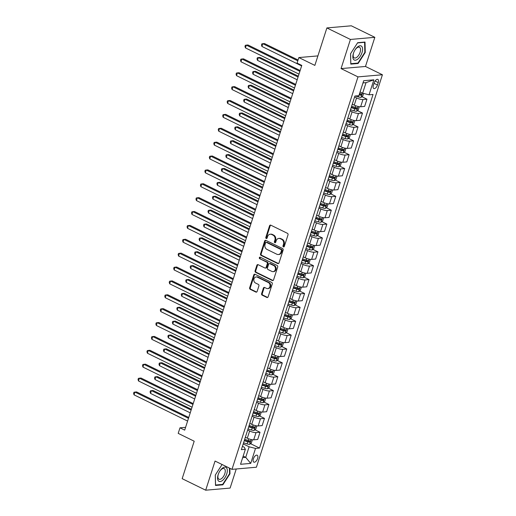 <?xml version="1.0" encoding="UTF-8"?>
<svg xmlns="http://www.w3.org/2000/svg" width="516" height="516" viewBox="0 0 516 516"><rect width="100%" height="100%" fill="white"/><g stroke="black" fill="none" stroke-linecap="round" stroke-linejoin="round"><path stroke-width="0.77" d="M283.407 246.887A0.826 0.69 -95 0 0 284.297 246.442L288.018 234.864A1.18 0.987 -95 0 0 287.444 233.322L270.816 225.182A1.18 0.987 -95 0 0 269.546 225.815L265.824 237.399A0.826 0.69 -95 0 0 267.12 238.031L267.598 236.534A3.78 3.154 -95 0 1 270.229 234.212A3.78 3.154 -95 0 1 271.674 234.49L273.061 235.167A3.78 3.154 -95 0 1 274.899 240.108L274.415 241.604A0.826 0.69 -95 0 0 275.712 242.236L276.189 240.74A3.78 3.154 -95 0 1 278.821 238.418A3.78 3.154 -95 0 1 280.265 238.695L281.652 239.379A3.78 3.154 -95 0 1 283.49 244.313L283.007 245.81A0.826 0.69 -95 0 0 283.407 246.887M257.613 458.485A3.851 1.896 116.1 0 0 257.194 455.215A3.851 1.896 116.1 0 0 253.388 458.853A3.851 1.896 116.1 0 0 253.808 462.13A3.851 1.896 116.1 0 0 257.613 458.485M261.612 293.63A1.18 0.987 -95 0 0 262.186 295.171L266.849 297.455A1.18 0.987 -95 0 0 268.127 296.816L272.255 283.961A1.18 0.987 -95 0 0 271.68 282.413L255.052 274.273A1.18 0.987 -95 0 0 253.782 274.912L249.654 287.773A1.18 0.987 -95 0 0 250.228 289.315L255.859 292.069A1.18 0.987 -95 0 0 257.136 291.437L258.903 285.929A1.18 0.987 -95 0 0 258.329 284.387L255.53 283.02A3.161 2.638 -95 0 1 253.846 279.601A3.161 2.638 -95 0 1 256.194 276.957A3.161 2.638 -95 0 1 257.407 277.189L268.352 282.549A3.161 2.638 -95 0 1 270.036 285.967A3.161 2.638 -95 0 1 267.688 288.612A3.161 2.638 -95 0 1 266.482 288.38L264.656 287.489A1.18 0.987 -95 0 0 263.379 288.128L261.612 293.63L262.276 293.572A1.18 0.987 -95 0 0 262.85 295.113L267.514 297.397A1.18 0.987 -95 0 0 267.63 297.442M350.416 39.448L341.057 68.589L365.476 66.467L374.835 37.32L350.416 39.448L326.886 27.928L314.857 65.397L298.861 57.56L297.074 63.113L301.783 65.416L184.689 430.131L179.981 427.822L178.201 433.375L194.197 441.212L182.167 478.68L205.697 490.2L230.11 488.072L236.244 468.98M341.057 68.589L357.994 76.884L231.994 469.354L215.049 461.059L205.697 490.2M277.737 263.56A1.18 0.987 -95 0 0 279.008 262.928L283.136 250.066A1.18 0.987 -95 0 0 282.562 248.525L265.934 240.385A1.18 0.987 -95 0 0 264.663 241.017L260.535 253.878A1.18 0.987 -95 0 0 261.109 255.42L277.737 263.56L278.395 263.508A1.18 0.987 -95 0 0 278.511 263.553M277.698 267.011L273.564 279.872A1.18 0.987 -95 0 1 272.293 280.51L255.665 272.364A1.18 0.987 -95 0 1 255.091 270.823L256.858 265.321A1.18 0.987 -95 0 1 258.135 264.682L264.876 267.985A1.18 0.987 -95 0 0 266.146 267.346L267.32 263.695A1.18 0.987 -95 0 0 266.746 262.154L259.729 258.716A0.826 0.69 -95 0 1 260.219 257.194L277.124 265.469A1.18 0.987 -95 0 1 277.698 267.011M326.886 27.928L351.306 25.8L374.835 37.32M374.152 82.928L373.365 85.366A3.728 1.832 116.1 0 0 373.771 88.539A3.728 1.832 116.1 0 0 377.454 85.011L378.241 82.566A3.728 1.832 116.1 0 0 377.835 79.4A3.728 1.832 116.1 0 0 374.152 82.928M357.994 76.884L382.414 74.762L256.407 467.225L231.994 469.354M363.574 93.428L362.696 96.15L361.019 97.369A3.186 0.787 -162.2 0 1 358.465 96.944L358.872 95.692L354.892 96.041L241.365 449.649L245.358 449.301L244.229 447.23L242.423 446.346M358.884 95.692L363.703 80.709L373.861 79.819L369.05 94.809L362.645 93.196L360.091 91.945M250.524 443.67L259.516 448.069L373.042 94.46L369.05 94.809M259.516 448.069L255.517 448.417L250.705 463.407L240.546 464.29L245.358 449.301M365.476 66.467L382.414 74.762M185.586 427.338L179.981 427.822M317.908 55.902L298.861 57.56M362.645 93.196L366.031 82.65L362.993 82.915M243.171 456.099L245.732 457.35L249.118 446.804L243.204 443.908M254.981 429.789L260.019 432.253L257.697 439.471L253.704 439.819A4.812 1.193 -162.2 0 1 247.299 438.207L245.41 437.278M260.019 432.253L256.02 432.602A4.812 1.193 -162.2 0 1 249.621 430.989L247.661 430.034M259.432 415.909L264.469 418.379L262.154 425.597L258.161 425.945A4.812 1.193 -162.2 0 1 251.756 424.326L249.867 423.404M264.469 418.379L260.477 418.728A4.812 1.193 -162.2 0 1 254.072 417.115L252.118 416.154M263.889 402.035L268.926 404.499L266.611 411.716L262.618 412.065A4.812 1.193 -162.2 0 1 256.213 410.452L254.317 409.523M268.926 404.499L264.934 404.847A4.812 1.193 -162.2 0 1 258.529 403.235L256.575 402.274M268.346 388.155L273.383 390.625L271.068 397.836L267.075 398.184A4.812 1.193 -162.2 0 1 260.67 396.572L258.716 395.617M273.383 390.625L269.391 390.967A4.812 1.193 -162.2 0 1 262.986 389.354L261.031 388.4M272.803 374.274L277.84 376.745L275.525 383.962L271.526 384.31A4.812 1.193 -162.2 0 1 265.127 382.698L263.231 381.769M277.84 376.745L273.848 377.093A4.812 1.193 -162.2 0 1 267.443 375.48L265.482 374.519M277.26 360.4L282.297 362.864L279.975 370.082L275.983 370.43A4.812 1.193 -162.2 0 1 269.578 368.817L267.63 367.863M282.297 362.864L278.305 363.212A4.812 1.193 -162.2 0 1 271.9 361.6L269.939 360.645M281.71 346.52L286.748 348.99L284.432 356.208L280.44 356.55A4.812 1.193 -162.2 0 1 274.035 354.937L272.087 353.982M286.748 348.99L282.755 349.338A4.812 1.193 -162.2 0 1 276.35 347.72L274.396 346.765M286.167 332.646L291.205 335.11L288.889 342.327L284.897 342.676A4.812 1.193 -162.2 0 1 278.492 341.063L276.595 340.134M291.205 335.11L287.212 335.458A4.812 1.193 -162.2 0 1 280.807 333.846L278.853 332.885M290.624 318.765L295.662 321.236L293.346 328.447L289.353 328.795A4.812 1.193 -162.2 0 1 282.949 327.183L281.052 326.254M295.662 321.236L291.669 321.578A4.812 1.193 -162.2 0 1 285.264 319.965L283.31 319.011M295.081 304.885L300.119 307.355L297.803 314.573L293.81 314.921A4.812 1.193 -162.2 0 1 287.406 313.309L285.451 312.348M300.119 307.355L296.126 307.704A4.812 1.193 -162.2 0 1 289.721 306.091L287.76 305.13M299.538 291.011L304.575 293.475L302.253 300.693L298.261 301.041A4.812 1.193 -162.2 0 1 291.856 299.428L289.966 298.5M304.575 293.475L300.583 293.823A4.812 1.193 -162.2 0 1 294.178 292.211L292.217 291.256M303.988 277.131L309.026 279.601L306.71 286.819L302.718 287.16A4.812 1.193 -162.2 0 1 296.313 285.548L294.365 284.593M309.026 279.601L305.033 279.949A4.812 1.193 -162.2 0 1 298.629 278.33L296.674 277.376M308.445 263.257L313.483 265.721L311.167 272.938L307.175 273.286A4.812 1.193 -162.2 0 1 300.77 271.674L298.822 270.719M313.483 265.721L309.49 266.069A4.812 1.193 -162.2 0 1 303.085 264.456L301.131 263.495M312.902 249.376L317.94 251.84L315.624 259.058L311.632 259.406A4.812 1.193 -162.2 0 1 305.227 257.794L303.331 256.865M317.94 251.84L313.947 252.189A4.812 1.193 -162.2 0 1 307.542 250.576L305.588 249.621M317.359 235.496L322.397 237.966L320.081 245.184L316.089 245.532A4.812 1.193 -162.2 0 1 309.684 243.913L307.788 242.991M322.397 237.966L318.404 238.315A4.812 1.193 -162.2 0 1 311.999 236.702L310.039 235.741M321.816 221.622L326.854 224.086L324.532 231.303L320.539 231.652A4.812 1.193 -162.2 0 1 314.134 230.039L312.186 229.085M326.854 224.086L322.861 224.434A4.812 1.193 -162.2 0 1 316.456 222.822L314.496 221.861M326.267 207.742L331.304 210.212L328.989 217.423L324.996 217.771A4.812 1.193 -162.2 0 1 318.591 216.159L316.701 215.237M331.304 210.212L327.312 210.56A4.812 1.193 -162.2 0 1 320.907 208.941L318.952 207.987M330.724 193.868L335.761 196.332L333.446 203.549L329.453 203.897A4.812 1.193 -162.2 0 1 323.048 202.285L321.1 201.33M335.761 196.332L331.769 196.68A4.812 1.193 -162.2 0 1 325.364 195.067L323.409 194.106M335.181 179.987L340.218 182.451L337.903 189.669L333.91 190.017A4.812 1.193 -162.2 0 1 327.505 188.405L325.551 187.45M340.218 182.451L336.226 182.799A4.812 1.193 -162.2 0 1 329.821 181.187L327.866 180.232M339.638 166.107L344.675 168.577L342.36 175.795L338.367 176.143A4.812 1.193 -162.2 0 1 331.962 174.524L330.066 173.602M344.675 168.577L340.683 168.925A4.812 1.193 -162.2 0 1 334.278 167.313L332.323 166.352M344.095 152.233L349.132 154.697L346.81 161.914L342.817 162.263A4.812 1.193 -162.2 0 1 336.413 160.65L334.523 159.721M349.132 154.697L345.139 155.045A4.812 1.193 -162.2 0 1 338.735 153.433L336.774 152.472M348.545 138.352L353.583 140.823L351.267 148.034L347.274 148.382A4.812 1.193 -162.2 0 1 340.87 146.77L338.922 145.815M353.583 140.823L349.59 141.171A4.812 1.193 -162.2 0 1 343.185 139.552L341.231 138.598M353.002 124.479L358.04 126.942L355.724 134.16L351.731 134.508A4.812 1.193 -162.2 0 1 345.327 132.896L343.43 131.967M358.04 126.942L354.047 127.291A4.812 1.193 -162.2 0 1 347.642 125.678L345.688 124.717M357.459 110.598L362.496 113.062L360.181 120.28L356.188 120.628A4.812 1.193 -162.2 0 1 349.784 119.015L347.887 118.087M362.496 113.062L358.504 113.41A4.812 1.193 -162.2 0 1 352.099 111.798L350.145 110.843M361.916 96.718L366.953 99.188L364.638 106.406L360.645 106.754A4.812 1.193 -162.2 0 1 354.24 105.135L352.286 104.18M366.953 99.188L362.961 99.536A4.812 1.193 -162.2 0 1 356.556 97.924L354.602 96.963M242.688 457.615L245.732 457.35L250.705 463.407M356.163 107.657L355.279 108.463A1.625 0.4 -162.2 0 1 354.737 108.321L351.299 107.264A4.812 1.193 -162.2 0 1 351.273 107.322M351.706 121.531L350.822 122.344A1.625 0.4 -162.2 0 1 350.28 122.202L346.842 121.144A4.812 1.193 -162.2 0 1 346.817 121.202M347.255 135.411L346.365 136.218A1.625 0.4 -162.2 0 1 345.823 136.076L342.385 135.018A4.812 1.193 -162.2 0 1 342.36 135.076M342.798 149.285L341.908 150.098A1.625 0.4 -162.2 0 1 341.366 149.956L337.928 148.898A4.812 1.193 -162.2 0 1 337.903 148.956M338.341 163.166L337.458 163.978A1.625 0.4 -162.2 0 1 336.909 163.836L333.478 162.779A4.812 1.193 -162.2 0 1 333.452 162.83M333.884 177.046L333.001 177.852A1.625 0.4 -162.2 0 1 332.459 177.71L329.021 176.653A4.812 1.193 -162.2 0 1 328.995 176.711M329.427 190.92L328.544 191.733A1.625 0.4 -162.2 0 1 328.002 191.591L324.564 190.533A4.812 1.193 -162.2 0 1 324.538 190.591M324.977 204.8L324.087 205.607A1.625 0.4 -162.2 0 1 323.545 205.471L320.107 204.407A4.812 1.193 -162.2 0 1 320.081 204.465M320.52 218.674L319.63 219.487A1.625 0.4 -162.2 0 1 319.088 219.345L315.65 218.287A4.812 1.193 -162.2 0 1 315.624 218.345M316.063 232.555L315.179 233.367A1.625 0.4 -162.2 0 1 314.631 233.226L311.2 232.168A4.812 1.193 -162.2 0 1 311.174 232.219M311.606 246.435L310.722 247.241A1.625 0.4 -162.2 0 1 310.18 247.1L306.743 246.042A4.812 1.193 -162.2 0 1 306.717 246.1M307.149 260.309L306.265 261.122A1.625 0.4 -162.2 0 1 305.724 260.98L302.286 259.922A4.812 1.193 -162.2 0 1 302.26 259.98M302.699 274.19L301.808 274.996A1.625 0.4 -162.2 0 1 301.267 274.86L297.829 273.796A4.812 1.193 -162.2 0 1 297.803 273.854M298.242 288.07L297.351 288.876A1.625 0.4 -162.2 0 1 296.81 288.734L293.372 287.676A4.812 1.193 -162.2 0 1 293.346 287.735M293.785 301.944L292.901 302.757A1.625 0.4 -162.2 0 1 292.353 302.615L288.921 301.557A4.812 1.193 -162.2 0 1 288.895 301.608M289.328 315.824L288.444 316.63A1.625 0.4 -162.2 0 1 287.902 316.489L284.464 315.431A4.812 1.193 -162.2 0 1 284.439 315.489M284.871 329.698L283.987 330.511A1.625 0.4 -162.2 0 1 283.445 330.369L280.007 329.311A4.812 1.193 -162.2 0 1 279.982 329.369M280.42 343.579L279.53 344.385A1.625 0.4 -162.2 0 1 278.988 344.249L275.55 343.185A4.812 1.193 -162.2 0 1 275.525 343.243M275.963 357.459L275.073 358.265A1.625 0.4 -162.2 0 1 274.531 358.123L271.094 357.066A4.812 1.193 -162.2 0 1 271.068 357.124M271.506 371.333L270.623 372.146A1.625 0.4 -162.2 0 1 270.074 372.004L266.637 370.946A4.812 1.193 -162.2 0 1 266.617 370.998M267.049 385.213L266.166 386.02A1.625 0.4 -162.2 0 1 265.624 385.878L262.186 384.82A4.812 1.193 -162.2 0 1 262.16 384.878M262.592 399.087L261.709 399.9A1.625 0.4 -162.2 0 1 261.167 399.758L257.729 398.7A4.812 1.193 -162.2 0 1 257.703 398.758M258.142 412.968L257.252 413.774A1.625 0.4 -162.2 0 1 256.71 413.638L253.272 412.581A4.812 1.193 -162.2 0 1 253.246 412.632M253.685 426.848L252.795 427.654A1.625 0.4 -162.2 0 1 252.253 427.512L248.815 426.455A4.812 1.193 -162.2 0 1 248.789 426.513M249.228 440.722L248.344 441.535A1.625 0.4 -162.2 0 1 247.796 441.393L244.358 440.335A4.812 1.193 -162.2 0 1 244.339 440.393M249.118 446.804L255.517 448.417M366.031 82.65L373.861 79.819M350.545 53.735L350.783 64.126L358.136 63.487L365.257 52.451L365.018 42.06L357.665 42.699L350.545 53.735M222.086 464.503L215.275 475.068L215.507 485.459L222.867 484.821L229.981 473.785L229.859 468.309M364.838 52.251L365.257 52.451M357.388 63.12L358.136 63.487M222.112 484.453L222.867 484.821M229.562 473.578L229.981 473.785M284.045 246.822A0.826 0.69 -95 0 1 283.665 245.751L284.148 244.255A3.78 3.154 -95 0 0 282.31 239.321L281.652 239.379M278.821 238.418L279.478 238.36A3.78 3.154 -95 0 1 280.923 238.644L282.31 239.321M270.229 234.212L270.887 234.154A3.78 3.154 -95 0 1 272.332 234.432L273.719 235.115A3.78 3.154 -95 0 1 275.557 240.05L275.073 241.546A0.826 0.69 -95 0 0 275.454 242.617M270.7 225.131A1.18 0.987 -95 0 0 270.203 225.763L266.482 237.341A0.826 0.69 -95 0 0 266.862 238.405M265.817 240.333A1.18 0.987 -95 0 0 265.321 240.966L261.193 253.82A1.18 0.987 -95 0 0 261.767 255.362L278.395 263.508M281.459 250.634A0.826 0.69 -95 0 0 281.059 249.55L266.462 242.404A0.826 0.69 -95 0 0 265.572 242.849L265.063 244.429A3.78 3.154 -95 0 0 266.901 249.37L276.873 254.253A3.78 3.154 -95 0 0 278.324 254.53A3.78 3.154 -95 0 0 280.949 252.214L281.459 250.634L282.117 250.576A0.826 0.69 -95 0 0 281.717 249.492L281.059 249.55M266.146 242.346L266.804 242.288A0.826 0.69 -95 0 1 267.12 242.346L281.717 249.492M278.324 254.53L278.982 254.472A3.78 3.154 -95 0 0 281.613 252.156L280.949 252.214M282.117 250.576L281.613 252.156M258.019 264.637A1.18 0.987 -95 0 0 257.516 265.263L255.749 270.765A1.18 0.987 -95 0 0 256.323 272.313L272.951 280.452A1.18 0.987 -95 0 0 273.067 280.498M265.327 268.075L265.985 268.017A1.18 0.987 -95 0 0 266.811 267.294L267.985 263.644A1.18 0.987 -95 0 0 267.411 262.096L259.729 258.716M260.238 257.207A0.826 0.69 -95 0 0 260.387 258.658M271.874 271.41A3.161 2.638 -95 0 0 273.087 271.648A3.161 2.638 -95 0 0 275.428 269.004A3.161 2.638 -95 0 0 273.744 265.585L269.887 263.695A1.18 0.987 -95 0 0 268.617 264.334L267.443 267.985A1.18 0.987 -95 0 0 268.017 269.526L271.874 271.41M273.087 271.648L273.744 271.59A3.161 2.638 -95 0 0 276.092 268.946A3.161 2.638 -95 0 0 274.402 265.527L273.744 265.585M269.436 263.605L270.094 263.547A1.18 0.987 -95 0 1 270.552 263.637L274.402 265.527M264.54 287.438A1.18 0.987 -95 0 0 264.044 288.07L262.276 293.572M267.688 288.612L268.346 288.554A3.161 2.638 -95 0 0 270.694 285.916A3.161 2.638 -95 0 0 269.01 282.491L268.352 282.549M256.194 276.957L256.852 276.899A3.161 2.638 -95 0 1 258.065 277.131L269.01 282.491M254.936 274.228A1.18 0.987 -95 0 0 254.44 274.854L250.312 287.715A1.18 0.987 -95 0 0 250.886 289.257L256.523 292.017A1.18 0.987 -95 0 0 256.639 292.062M358.465 96.944L355.389 95.995M298.074 59.998L264.476 43.55L262.825 43.692L261.935 46.466L301.628 65.9M359.162 94.841A3.186 0.787 17.8 0 0 361.09 95.247L361.516 93.918A3.186 0.787 -162.2 0 1 359.588 93.512M360.62 93.777L359.736 94.589A1.625 0.4 -162.2 0 1 359.278 94.473M297.809 60.824L262.825 43.692L261.831 43.879L261.477 44.989L261.935 46.466M300.144 70.524L247.977 44.982L246.326 45.131L299.88 71.35M245.435 47.904L244.977 46.427L245.332 45.318L246.326 45.131L245.435 47.904L298.983 74.123M359.31 106.696L358.246 110.024L356.569 111.25A3.186 0.787 -162.2 0 1 354.008 110.824L350.493 109.74M298.325 76.181L260.019 57.424L258.374 57.566L257.478 60.346L297.171 79.78M351.17 107.631L354.685 108.715A3.186 0.787 17.8 0 0 356.633 109.128L357.059 107.792A3.186 0.787 -162.2 0 1 355.118 107.38L351.609 106.302M298.061 77.007L258.374 57.566L257.374 57.76L257.02 58.869L257.478 60.346M354.86 120.57L353.789 123.904L352.112 125.13A3.186 0.787 -162.2 0 1 349.558 124.704L346.043 123.621M293.868 90.061L255.568 71.305L253.917 71.447L253.027 74.22L292.714 93.66M346.72 121.512L350.235 122.595A3.186 0.787 17.8 0 0 352.176 123.008L352.602 121.673A3.186 0.787 -162.2 0 1 350.661 121.26L347.152 120.176M293.604 90.881L253.917 71.447L252.917 71.64L252.563 72.75L253.027 74.22M350.403 134.45L349.332 137.778L347.655 139.004A3.186 0.787 -162.2 0 1 345.101 138.578L341.586 137.495M289.418 103.935L251.111 85.179L249.46 85.327L248.57 88.101L288.257 107.534M342.263 135.386L345.778 136.469A3.186 0.787 17.8 0 0 347.72 136.882L348.152 135.553A3.186 0.787 -162.2 0 1 346.204 135.14L342.695 134.057M289.154 104.761L249.46 85.327L248.467 85.514L248.106 86.624L248.57 88.101M295.687 84.405L243.52 58.863L241.875 59.005L295.423 85.23M240.978 61.778L240.52 60.308L240.875 59.198L241.875 59.005L240.978 61.778L294.533 88.004M291.23 98.285L239.069 72.737L237.418 72.885L290.966 99.104M236.528 75.659L236.064 74.181L236.418 73.072L237.418 72.885L236.528 75.659L290.076 101.878M286.773 112.159L234.612 86.617L232.961 86.759L286.509 112.985M232.071 89.539L231.607 88.062L231.968 86.952L232.961 86.759L232.071 89.539L285.619 115.758M345.946 148.331L344.875 151.659L343.198 152.884A3.186 0.787 -162.2 0 1 340.644 152.459L337.129 151.375M284.961 117.816L246.654 99.059L245.003 99.201L244.113 101.981L283.806 121.415M337.806 149.266L341.321 150.35A3.186 0.787 17.8 0 0 343.263 150.762L343.695 149.427A3.186 0.787 -162.2 0 1 341.747 149.014L338.238 147.937M284.697 118.635L245.003 99.201L244.01 99.394L243.655 100.504L244.113 101.981M282.317 126.039L230.155 100.497L228.504 100.639L282.052 126.859M227.614 103.413L227.156 101.942L227.511 100.833L228.504 100.639L227.614 103.413L281.162 129.639M357.852 59.063A7.824 3.844 116.1 0 0 362.587 49.072A7.824 3.844 116.1 0 0 357.575 46.937A7.824 3.844 116.1 0 0 355.047 49.891A7.824 3.844 116.1 0 0 353.621 52.806A7.824 3.844 116.1 0 0 353.466 59.301A7.824 3.844 116.1 0 0 357.852 59.063M353.692 52.606A5.921 2.915 116.1 0 0 354.253 57.902A5.921 2.915 116.1 0 0 356.962 57.173A5.921 2.915 116.1 0 0 360.284 51.658A5.921 2.915 116.1 0 0 359.458 47.266A5.921 2.915 116.1 0 0 356.75 47.994A5.921 2.915 116.1 0 0 354.937 50.071M357.517 42.931L364.606 42.312L364.838 52.38L357.943 63.075L350.815 63.694L350.59 53.67M364.238 42.131L364.606 42.312M218.145 474.707A7.824 3.844 116.1 0 0 220.119 481.551A7.824 3.844 116.1 0 0 226.73 473.959A7.824 3.844 116.1 0 0 225.737 467.244A7.824 3.844 116.1 0 0 219.771 471.224A7.824 3.844 116.1 0 0 218.345 474.133A7.824 3.844 116.1 0 0 218.145 474.707M218.423 473.94A5.921 2.915 116.1 0 0 218.333 474.198A5.921 2.915 116.1 0 0 218.977 479.235A5.921 2.915 116.1 0 0 224.828 473.63A5.921 2.915 116.1 0 0 224.183 468.593A5.921 2.915 116.1 0 0 219.661 471.405M229.433 468.102L229.562 473.714L222.667 484.401L215.54 485.027L215.314 475.004M341.489 162.205L340.418 165.539L338.741 166.765A3.186 0.787 -162.2 0 1 336.187 166.333L332.672 165.255M280.504 131.696L242.198 112.939L240.546 113.081L239.656 115.855L279.35 135.289M333.349 163.146L336.864 164.223A3.186 0.787 17.8 0 0 338.812 164.636L339.238 163.308A3.186 0.787 -162.2 0 1 337.296 162.895L333.788 161.811M280.24 132.515L240.546 113.081L239.553 113.268L239.198 114.378L239.656 115.855M337.032 176.085L335.968 179.413L334.291 180.639A3.186 0.787 -162.2 0 1 331.73 180.213L328.215 179.129M276.047 145.57L237.741 126.813L236.096 126.955L235.199 129.735L274.893 149.169M328.892 177.02L332.407 178.104A3.186 0.787 17.8 0 0 334.355 178.517L334.781 177.181A3.186 0.787 -162.2 0 1 332.839 176.769L329.331 175.692M275.783 146.396L236.096 126.955L235.096 127.149L234.741 128.258L235.199 129.735M332.575 189.959L331.511 193.294L329.834 194.519A3.186 0.787 -162.2 0 1 327.279 194.093L323.764 193.01M271.59 159.45L233.29 140.694L231.639 140.836L230.749 143.609L270.436 163.05M324.441 190.901L327.957 191.984A3.186 0.787 17.8 0 0 329.898 192.397L330.324 191.062A3.186 0.787 -162.2 0 1 328.382 190.649L324.874 189.565M271.326 160.27L231.639 140.836L230.639 141.029L230.284 142.139L230.749 143.609M328.124 203.839L327.054 207.168L325.377 208.393A3.186 0.787 -162.2 0 1 322.822 207.967L319.307 206.884M267.133 173.324L228.833 154.568L227.182 154.716L226.292 157.49L265.979 176.924M319.985 204.775L323.5 205.858A3.186 0.787 17.8 0 0 325.441 206.271L325.873 204.942A3.186 0.787 -162.2 0 1 323.925 204.53L320.417 203.446M266.875 174.15L227.182 154.716L226.189 154.903L225.827 156.013L226.292 157.49M323.667 217.72L322.597 221.048L320.92 222.273A3.186 0.787 -162.2 0 1 318.366 221.848L314.85 220.764M262.683 187.205L224.376 168.448L222.725 168.59L221.835 171.37L261.528 190.804M315.528 218.655L319.043 219.739A3.186 0.787 17.8 0 0 320.984 220.151L321.416 218.816A3.186 0.787 -162.2 0 1 319.469 218.403L315.96 217.326M262.418 188.024L222.725 168.59L221.732 168.784L221.377 169.893L221.835 171.37M277.866 139.913L225.698 114.371L224.047 114.52L277.602 140.739M223.157 117.293L222.699 115.816L223.054 114.707L224.047 114.52L223.157 117.293L276.705 143.513M273.409 153.794L221.241 128.252L219.597 128.394L273.145 154.619M218.7 131.174L218.242 129.697L218.597 128.587L219.597 128.394L218.7 131.174L272.255 157.393M268.952 167.674L216.791 142.132L215.14 142.274L268.688 168.493M214.25 145.048L213.785 143.571L214.14 142.461L215.14 142.274L214.25 145.048L267.798 171.273M264.495 181.548L212.334 156.006L210.683 156.148L264.231 182.374M209.793 158.928L209.328 157.451L209.69 156.342L210.683 156.148L209.793 158.928L263.341 185.147M260.038 195.429L207.877 169.887L206.226 170.028L259.774 196.248M205.336 172.802L204.871 171.331L205.233 170.222L206.226 170.028L205.336 172.802L258.884 199.028M319.21 231.594L318.14 234.928L316.463 236.154A3.186 0.787 -162.2 0 1 313.909 235.722L310.393 234.645M258.226 201.085L219.919 182.329L218.268 182.47L217.378 185.244L257.071 204.678M311.071 232.535L314.586 233.613A3.186 0.787 17.8 0 0 316.534 234.025L316.959 232.697A3.186 0.787 -162.2 0 1 315.018 232.284L311.509 231.2M257.961 201.904L218.268 182.47L217.275 182.658L216.92 183.773L217.378 185.244M255.588 209.309L203.42 183.76L201.769 183.909L255.323 210.128M200.879 186.682L200.421 185.205L200.776 184.096L201.769 183.909L200.879 186.682L254.427 212.902M314.754 245.474L313.683 248.802L312.012 250.028A3.186 0.787 -162.2 0 1 309.452 249.602L305.936 248.519M253.769 214.959L215.462 196.203L213.817 196.344L212.921 199.124L252.614 218.558M306.614 246.409L310.129 247.493A3.186 0.787 17.8 0 0 312.077 247.906L312.502 246.571A3.186 0.787 -162.2 0 1 310.561 246.158L307.052 245.081M253.504 215.785L213.817 196.344L212.818 196.538L212.463 197.647L212.921 199.124M251.131 223.183L198.963 197.641L197.318 197.783L250.866 224.009M196.422 200.563L195.964 199.086L196.319 197.976L197.318 197.783L196.422 200.563L249.976 226.782M310.297 259.348L309.232 262.683L307.555 263.908A3.186 0.787 -162.2 0 1 305.001 263.483L301.486 262.399M249.312 228.84L211.012 210.083L209.361 210.225L208.47 212.998L248.157 232.439M302.163 260.29L305.678 261.373A3.186 0.787 17.8 0 0 307.62 261.786L308.046 260.451A3.186 0.787 -162.2 0 1 306.104 260.038L302.595 258.955M249.047 229.659L209.361 210.225L208.361 210.418L208.006 211.528L208.47 212.998M246.674 237.063L194.513 211.521L192.861 211.663L246.409 237.882M191.971 214.437L191.507 212.96L191.862 211.85L192.861 211.663L191.971 214.437L245.519 240.662M305.846 273.228L304.775 276.557L303.098 277.782A3.186 0.787 -162.2 0 1 300.544 277.356L297.029 276.273M244.855 242.714L206.555 223.957L204.904 224.105L204.014 226.879L243.7 246.313M297.706 274.164L301.221 275.247A3.186 0.787 17.8 0 0 303.163 275.66L303.595 274.331A3.186 0.787 -162.2 0 1 301.647 273.919L298.138 272.835M244.597 243.539L204.904 224.105L203.91 224.292L203.549 225.402L204.014 226.879M242.217 250.937L190.056 225.395L188.405 225.537L241.952 251.763M187.514 228.317L187.05 226.84L187.411 225.731L188.405 225.537L187.514 228.317L241.062 254.536M301.389 287.109L300.318 290.437L298.641 291.663A3.186 0.787 -162.2 0 1 296.087 291.237L292.572 290.153M240.404 256.594L202.098 237.837L200.447 237.979L199.557 240.759L239.25 260.193M293.249 288.044L296.764 289.128A3.186 0.787 17.8 0 0 298.706 289.541L299.138 288.205A3.186 0.787 -162.2 0 1 297.19 287.793L293.681 286.715M240.14 257.42L200.447 237.979L199.453 238.173L199.099 239.282L199.557 240.759M237.76 264.818L185.599 239.276L183.948 239.418L237.495 265.637M183.057 242.191L182.593 240.72L182.954 239.611L183.948 239.418L183.057 242.191L236.605 268.417M296.932 300.983L295.861 304.317L294.185 305.543A3.186 0.787 -162.2 0 1 291.63 305.111L288.115 304.034M235.947 270.474L197.641 251.718L195.99 251.86L195.1 254.633L234.793 274.067M288.792 301.925L292.308 303.002A3.186 0.787 17.8 0 0 294.255 303.414L294.681 302.086A3.186 0.787 -162.2 0 1 292.74 301.673L289.224 300.589M235.683 271.293L195.99 251.86L194.996 252.047L194.642 253.162L195.1 254.633M233.309 278.698L181.142 253.15L179.491 253.298L233.045 279.517M178.6 256.071L178.143 254.594L178.497 253.485L179.491 253.298L178.6 256.071L232.148 282.291M292.475 314.863L291.405 318.191L289.728 319.417A3.186 0.787 -162.2 0 1 287.173 318.991L283.658 317.908M231.49 284.348L193.184 265.592L191.539 265.734L190.643 268.514L230.336 287.947M284.335 315.798L287.851 316.882A3.186 0.787 17.8 0 0 289.798 317.295L290.224 315.96A3.186 0.787 -162.2 0 1 288.283 315.547L284.774 314.47M231.226 285.174L191.539 265.734L190.539 265.927L190.185 267.036L190.643 268.514M288.018 328.737L286.954 332.072L285.277 333.297A3.186 0.787 -162.2 0 1 282.723 332.872L279.208 331.788M227.034 298.229L188.733 279.472L187.082 279.614L186.192 282.387L225.879 301.828M279.885 329.679L283.4 330.762A3.186 0.787 17.8 0 0 285.342 331.175L285.767 329.84A3.186 0.787 -162.2 0 1 283.826 329.427L280.317 328.35M226.769 299.048L187.082 279.614L186.083 279.807L185.728 280.917L186.192 282.387M283.568 342.618L282.497 345.946L280.82 347.171A3.186 0.787 -162.2 0 1 278.266 346.746L274.751 345.662M222.577 312.103L184.276 293.346L182.625 293.494L181.735 296.268L221.422 315.702M275.428 343.553L278.943 344.636A3.186 0.787 17.8 0 0 280.885 345.049L281.31 343.721A3.186 0.787 -162.2 0 1 279.369 343.308L275.86 342.224M222.312 312.928L182.625 293.494L181.632 293.681L181.271 294.791L181.735 296.268M279.111 356.498L278.04 359.826L276.363 361.052A3.186 0.787 -162.2 0 1 273.809 360.626L270.294 359.542M218.126 325.983L179.82 307.226L178.168 307.368L177.278 310.148L216.972 329.582M270.971 357.433L274.486 358.517A3.186 0.787 17.8 0 0 276.428 358.93L276.86 357.594A3.186 0.787 -162.2 0 1 274.912 357.182L271.403 356.105M217.862 326.809L178.168 307.368L177.175 307.562L176.814 308.671L177.278 310.148M274.654 370.372L273.583 373.707L271.906 374.932A3.186 0.787 -162.2 0 1 269.352 374.5L265.837 373.423M213.669 339.863L175.363 321.107L173.711 321.249L172.821 324.022L212.515 343.456M266.514 371.314L270.029 372.391A3.186 0.787 17.8 0 0 271.977 372.804L272.403 371.475A3.186 0.787 -162.2 0 1 270.455 371.062L266.946 369.978M213.405 340.683L173.711 321.249L172.718 321.436L172.363 322.552L172.821 324.022M270.197 384.252L269.126 387.58L267.449 388.806A3.186 0.787 -162.2 0 1 264.895 388.38L261.38 387.297M209.212 353.737L170.906 334.981L169.261 335.129L168.364 337.903L208.058 357.336M262.057 385.188L265.572 386.271A3.186 0.787 17.8 0 0 267.52 386.684L267.946 385.355A3.186 0.787 -162.2 0 1 266.004 384.936L262.496 383.859M208.948 354.563L169.261 335.129L168.261 335.316L167.906 336.426L168.364 337.903M265.74 398.133L264.676 401.461L262.999 402.686A3.186 0.787 -162.2 0 1 260.445 402.261L256.929 401.177M204.755 367.618L166.455 348.861L164.804 349.003L163.914 351.777L203.601 371.217M257.607 399.068L261.122 400.152A3.186 0.787 17.8 0 0 263.063 400.564L263.489 399.229A3.186 0.787 -162.2 0 1 261.548 398.816L258.039 397.739M204.491 368.437L164.804 349.003L163.804 349.197L163.449 350.306L163.914 351.777M261.29 412.007L260.219 415.341L258.542 416.56A3.186 0.787 -162.2 0 1 255.988 416.135L252.472 415.051M200.298 381.492L161.998 362.735L160.347 362.883L159.457 365.657L199.144 385.091M253.15 412.942L256.665 414.026A3.186 0.787 17.8 0 0 258.606 414.438L259.032 413.11A3.186 0.787 -162.2 0 1 257.091 412.697L253.582 411.613M200.034 382.317L160.347 362.883L159.354 363.07L158.993 364.18L159.457 365.657M228.852 292.572L176.685 267.03L175.04 267.172L228.588 293.398M174.144 269.952L173.686 268.475L174.04 267.365L175.04 267.172L174.144 269.952L227.698 296.171M224.395 306.452L172.228 280.91L170.583 281.052L224.131 307.272M169.693 283.826L169.229 282.355L169.583 281.239L170.583 281.052L169.693 283.826L223.241 310.051M219.939 320.326L167.777 294.784L166.126 294.926L219.674 321.152M165.236 297.706L164.772 296.229L165.133 295.12L166.126 294.926L165.236 297.706L218.784 323.925M215.482 334.207L163.32 308.665L161.669 308.807L215.217 335.026M160.779 311.58L160.315 310.11L160.676 309L161.669 308.807L160.779 311.58L214.327 337.806M211.025 348.087L158.864 322.539L157.212 322.687L210.767 348.906M156.322 325.461L155.864 323.983L156.219 322.874L157.212 322.687L156.322 325.461L209.87 351.68M206.574 361.961L154.407 336.419L152.755 336.561L206.31 362.787M151.865 339.341L151.407 337.864L151.762 336.755L152.755 336.561L151.865 339.341L205.42 365.56M202.117 375.842L149.95 350.3L148.305 350.441L201.853 376.661M147.415 353.215L146.95 351.744L147.305 350.628L148.305 350.441L147.415 353.215L200.963 379.441M197.66 389.715L145.499 364.173L143.848 364.315L197.396 390.541M142.958 367.095L142.493 365.618L142.848 364.509L143.848 364.315L142.958 367.095L196.506 393.315M256.833 425.887L255.762 429.215L254.085 430.441A3.186 0.787 -162.2 0 1 251.531 430.015L248.015 428.931M195.848 395.372L157.541 376.615L155.89 376.757L155 379.537L194.693 398.971M248.693 426.822L252.208 427.906A3.186 0.787 17.8 0 0 254.149 428.319L254.582 426.984A3.186 0.787 -162.2 0 1 252.634 426.571L249.125 425.494M195.583 396.198L155.89 376.757L154.897 376.951L154.536 378.06L155 379.537M193.203 403.596L141.042 378.054L139.391 378.196L192.939 404.415M138.501 380.969L138.036 379.499L138.398 378.389L139.391 378.196L138.501 380.969L192.049 407.195M252.376 439.761L251.305 443.096L249.628 444.321A3.186 0.787 -162.2 0 1 247.074 443.895L243.558 442.812M191.391 409.252L153.084 390.496L151.433 390.638L150.543 393.411L190.236 412.852M244.236 440.703L247.751 441.78A3.186 0.787 17.8 0 0 249.699 442.193L250.125 440.864A3.186 0.787 -162.2 0 1 248.177 440.451L244.668 439.368M191.126 410.072L151.433 390.638L150.44 390.825L150.085 391.941L150.543 393.411M188.746 417.476L136.585 391.928L134.934 392.076L188.488 418.295M134.044 394.85L133.586 393.373L133.941 392.263L134.934 392.076L134.044 394.85L187.592 421.069M247.299 438.207L249.621 430.989M251.756 424.326L254.072 417.115M256.213 410.452L258.529 403.235M260.67 396.572L262.986 389.354M265.127 382.698L267.443 375.48M269.578 368.817L271.9 361.6M274.035 354.937L276.35 347.72M278.492 341.063L280.807 333.846M282.949 327.183L285.264 319.965M287.406 313.309L289.721 306.091M291.856 299.428L294.178 292.211M296.313 285.548L298.629 278.33M300.77 271.674L303.085 264.456M305.227 257.794L307.542 250.576M309.684 243.913L311.999 236.702M314.134 230.039L316.456 222.822M318.591 216.159L320.907 208.941M323.048 202.285L325.364 195.067M327.505 188.405L329.821 181.187M331.962 174.524L334.278 167.313M336.413 160.65L338.735 153.433M340.87 146.77L343.185 139.552M345.327 132.896L347.642 125.678M349.784 119.015L352.099 111.798M354.24 105.135L356.556 97.924M360.645 106.754L362.961 99.536M356.188 120.628L358.504 113.41M351.731 134.508L354.047 127.291M347.274 148.382L349.59 141.171M342.817 162.263L345.139 155.045M338.367 176.143L340.683 168.925M333.91 190.017L336.226 182.799M329.453 203.897L331.769 196.68M324.996 217.771L327.312 210.56M320.539 231.652L322.861 224.434M316.089 245.532L318.404 238.315M311.632 259.406L313.947 252.189M307.175 273.286L309.49 266.069M302.718 287.16L305.033 279.949M298.261 301.041L300.583 293.823M293.81 314.921L296.126 307.704M289.353 328.795L291.669 321.578M284.897 342.676L287.212 335.458M280.44 356.55L282.755 349.338M275.983 370.43L278.305 363.212M271.526 384.31L273.848 377.093M267.075 398.184L269.391 390.967M262.618 412.065L264.934 404.847M258.161 425.945L260.477 418.728M253.704 439.819L256.02 432.602M375.08 81.025L378.241 82.566M374.023 83.328L377.454 85.011M284.148 244.255L283.49 244.313M280.923 238.644L280.265 238.695M275.073 241.546L274.415 241.604M275.557 240.05L274.899 240.108M273.719 235.115L273.061 235.167M272.332 234.432L271.674 234.49M266.482 237.341L265.824 237.399M270.203 225.763L269.546 225.815M283.665 245.751L283.007 245.81M261.767 255.362L261.109 255.42M261.193 253.82L260.535 253.878M265.321 240.966L264.663 241.017M267.12 242.346L266.462 242.404M272.951 280.452L272.293 280.51M256.323 272.313L255.665 272.364M255.749 270.765L255.091 270.823M257.516 265.263L256.858 265.321M266.811 267.294L266.146 267.346M267.985 263.644L267.32 263.695M267.411 262.096L266.746 262.154M270.552 263.637L269.887 263.695M264.044 288.07L263.379 288.128M258.065 277.131L257.407 277.189M256.523 292.017L255.859 292.069M250.886 289.257L250.228 289.315M250.312 287.715L249.654 287.773M254.44 274.854L253.782 274.912M267.514 297.397L266.849 297.455M262.85 295.113L262.186 295.171M361.065 97.343L362.432 93.086M359.736 94.589L361.09 95.247M356.608 111.217L358.13 106.483M355.118 107.38L355.647 105.741M354.008 110.824L354.685 108.715M355.279 108.463L356.633 109.128M352.151 125.098L353.673 120.357M350.661 121.26L351.19 119.615M349.558 124.704L350.235 122.595M350.822 122.344L352.176 123.008M347.7 138.978L349.216 134.237M346.204 135.14L346.733 133.496M345.101 138.578L345.778 136.469M346.365 136.218L347.72 136.882M343.243 152.852L344.765 148.118M341.747 149.014L342.276 147.37M340.644 152.459L341.321 150.35M341.908 150.098L343.263 150.762M338.786 166.733L340.308 161.992M337.296 162.895L337.819 161.25M336.187 166.333L336.864 164.223M337.458 163.978L338.812 164.636M334.329 180.606L335.852 175.872M332.839 176.769L333.368 175.13M331.73 180.213L332.407 178.104M333.001 177.852L334.355 178.517M329.872 194.487L331.395 189.746M328.382 190.649L328.911 189.004M327.279 194.093L327.957 191.984M328.544 191.733L329.898 192.397M325.415 208.367L326.938 203.626M323.925 204.53L324.454 202.885M322.822 207.967L323.5 205.858M324.087 205.607L325.441 206.271M320.965 222.241L322.487 217.507M319.469 218.403L319.997 216.759M318.366 221.848L319.043 219.739M319.63 219.487L320.984 220.151M316.508 236.122L318.03 231.381M315.018 232.284L315.54 230.639M313.909 235.722L314.586 233.613M315.179 233.367L316.534 234.025M312.051 249.996L313.573 245.261M310.561 246.158L311.09 244.52M309.452 249.602L310.129 247.493M310.722 247.241L312.077 247.906M307.594 263.876L309.116 259.142M306.104 260.038L306.633 258.393M305.001 263.483L305.678 261.373M306.265 261.122L307.62 261.786M303.137 277.756L304.659 273.016M301.647 273.919L302.176 272.274M300.544 277.356L301.221 275.247M301.808 274.996L303.163 275.66M298.687 291.63L300.202 286.896M297.19 287.793L297.719 286.148M296.087 291.237L296.764 289.128M297.351 288.876L298.706 289.541M294.23 305.511L295.752 300.77M292.74 301.673L293.262 300.028M291.63 305.111L292.308 303.002M292.901 302.757L294.255 303.414M289.773 319.385L291.295 314.65M288.283 315.547L288.812 313.909M287.173 318.991L287.851 316.882M288.444 316.63L289.798 317.295M285.316 333.265L286.838 328.531M283.826 329.427L284.355 327.783M282.723 332.872L283.4 330.762M283.987 330.511L285.342 331.175M280.859 347.145L282.381 342.405M279.369 343.308L279.898 341.663M278.266 346.746L278.943 344.636M279.53 344.385L280.885 345.049M276.408 361.019L277.924 356.285M274.912 357.182L275.441 355.543M273.809 360.626L274.486 358.517M275.073 358.265L276.428 358.93M271.951 374.9L273.474 370.159M270.455 371.062L270.984 369.417M269.352 374.5L270.029 372.391M270.623 372.146L271.977 372.804M267.494 388.78L269.017 384.039M266.004 384.936L266.527 383.298M264.895 388.38L265.572 386.271M266.166 386.02L267.52 386.684M263.037 402.654L264.56 397.92M261.548 398.816L262.076 397.172M260.445 402.261L261.122 400.152M261.709 399.9L263.063 400.564M258.58 416.535L260.103 411.794M257.091 412.697L257.619 411.052M255.988 416.135L256.665 414.026M257.252 413.774L258.606 414.438M254.13 430.409L255.646 425.674M252.634 426.571L253.162 424.932M251.531 430.015L252.208 427.906M252.795 427.654L254.149 428.319M249.673 444.289L251.195 439.548M248.177 440.451L248.706 438.806M247.074 443.895L247.751 441.78M248.344 441.535L249.699 442.193M351.299 107.264L353.615 100.046M346.842 121.144L349.158 113.926M342.385 135.018L344.701 127.807M337.928 148.898L340.25 141.681M333.478 162.779L335.793 155.561M329.021 176.653L331.337 169.435M324.564 190.533L326.88 183.315M320.107 204.407L322.423 197.196M315.65 218.287L317.972 211.07M311.2 232.168L313.515 224.95M306.743 246.042L309.058 238.824M302.286 259.922L304.601 252.705M297.829 273.796L300.144 266.585M293.372 287.676L295.694 280.459M288.921 301.557L291.237 294.339M284.464 315.431L286.78 308.213M280.007 329.311L282.323 322.094M275.55 343.185L277.866 335.974M271.094 357.066L273.416 349.848M266.643 370.946L268.959 363.728M262.186 384.82L264.502 377.602M257.729 398.7L260.045 391.483M253.272 412.574L255.588 405.363M248.815 426.455L251.137 419.237M244.358 440.335L246.68 433.118"/></g></svg>
